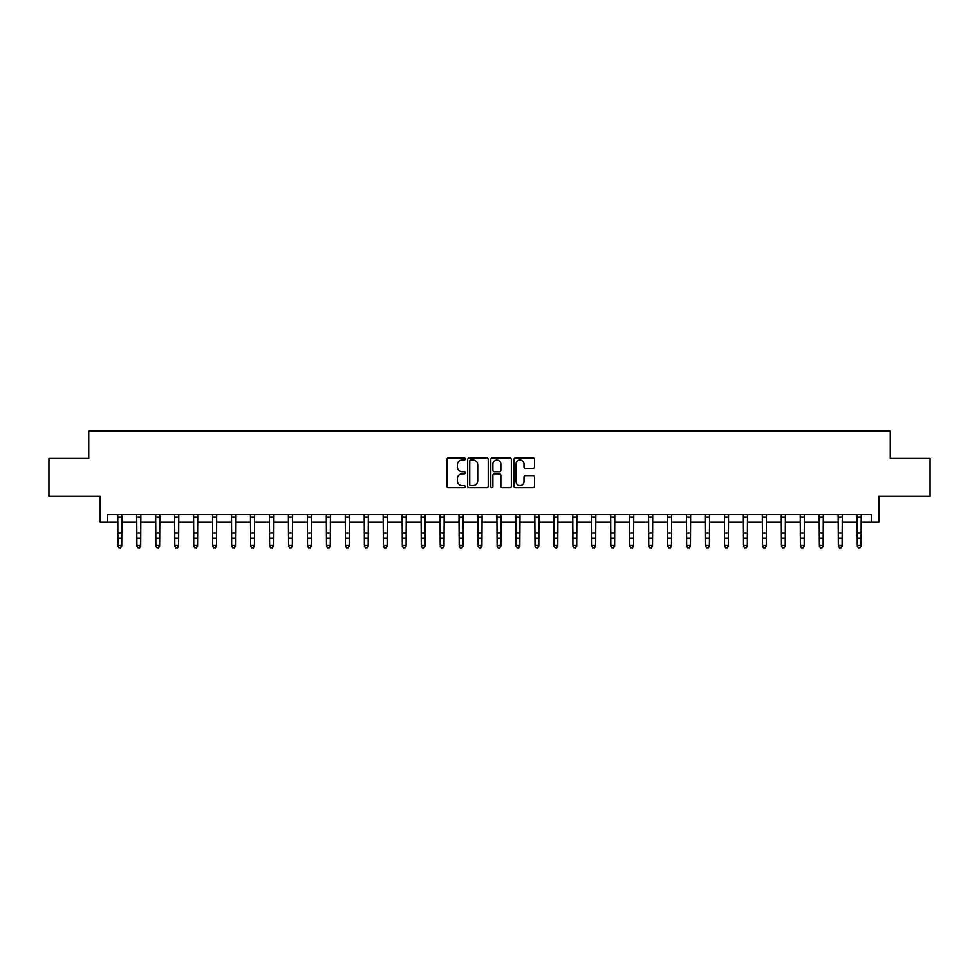 <?xml version="1.0" encoding="UTF-8"?>
<svg xmlns="http://www.w3.org/2000/svg" width="979" height="979" viewBox="0 0 979 979"><rect width="100%" height="100%" fill="white"/><g stroke="black" fill="none" stroke-linecap="round" stroke-linejoin="round"><path stroke-width="1.47" d="M465.233 458.955A1.04 1.04 0 0 0 464.193 457.903L448.382 457.903A1.493 1.493 0 0 0 446.889 459.396L446.889 486.196A1.493 1.493 0 0 0 448.382 487.677L464.193 487.677A1.04 1.04 0 0 0 465.233 486.636A1.04 1.04 0 0 0 464.193 485.596L462.149 485.596A4.76 4.76 0 0 1 457.389 480.836L457.389 478.596A4.76 4.76 0 0 1 462.149 473.836L464.193 473.836A1.04 1.04 0 0 0 465.233 472.796A1.04 1.04 0 0 0 464.193 471.756L462.149 471.756A4.76 4.76 0 0 1 457.389 466.983L457.389 464.756A4.76 4.76 0 0 1 462.149 459.995L464.193 459.995A1.04 1.04 0 0 0 465.233 458.955M533.004 468.403A1.493 1.493 0 0 0 534.497 466.91L534.497 459.396A1.493 1.493 0 0 0 533.004 457.903L515.443 457.903A1.493 1.493 0 0 0 513.951 459.396L513.951 486.196A1.493 1.493 0 0 0 515.443 487.677L533.004 487.677A1.493 1.493 0 0 0 534.497 486.196L534.497 477.116A1.493 1.493 0 0 0 533.004 475.623L525.49 475.623A1.493 1.493 0 0 0 523.998 477.116L523.998 481.607A3.977 3.977 0 0 1 520.02 485.596A3.977 3.977 0 0 1 516.031 481.607L516.031 463.973A3.977 3.977 0 0 1 520.02 459.995A3.977 3.977 0 0 1 523.998 463.973L523.998 466.91A1.493 1.493 0 0 0 525.49 468.403L533.004 468.403M107.714 522.076L107.714 514.501L871.286 514.501L871.286 522.076L878.873 522.076L878.873 496.304L930.05 496.304L930.05 458.38L890.241 458.38L890.241 431.09L88.759 431.09L88.759 458.38L48.95 458.38L48.95 496.304L100.127 496.304L100.127 522.076L117.957 522.076M488.203 459.396A1.493 1.493 0 0 0 486.71 457.903L469.149 457.903A1.493 1.493 0 0 0 467.656 459.396L467.656 486.196A1.493 1.493 0 0 0 469.149 487.677L486.71 487.677A1.493 1.493 0 0 0 488.203 486.196L488.203 459.396M492.29 457.903L509.851 457.903A1.493 1.493 0 0 1 511.344 459.396L511.344 486.196A1.493 1.493 0 0 1 509.851 487.677L502.337 487.677A1.493 1.493 0 0 1 500.856 486.196L500.856 475.329A1.493 1.493 0 0 0 499.363 473.836L494.371 473.836A1.493 1.493 0 0 0 492.89 475.329L492.89 486.636A1.04 1.04 0 0 1 491.85 487.677A1.04 1.04 0 0 1 490.797 486.636L490.797 459.396A1.493 1.493 0 0 1 492.29 457.903M121.739 522.076L136.913 522.076M140.695 522.076L155.869 522.076M159.65 522.076L174.825 522.076M178.619 522.076L193.781 522.076M197.574 522.076L212.737 522.076M216.53 522.076L231.693 522.076M235.486 522.076L250.648 522.076M254.442 522.076L269.604 522.076M273.398 522.076L288.56 522.076M292.354 522.076L307.516 522.076M311.31 522.076L326.472 522.076M330.266 522.076L345.428 522.076M349.222 522.076L364.384 522.076M368.177 522.076L383.34 522.076M387.133 522.076L402.296 522.076M406.089 522.076L421.251 522.076M425.045 522.076L440.207 522.076M444.001 522.076L459.175 522.076M462.957 522.076L478.131 522.076M481.913 522.076L497.087 522.076M500.869 522.076L516.043 522.076M519.825 522.076L534.999 522.076M538.793 522.076L553.955 522.076M557.749 522.076L572.911 522.076M576.704 522.076L591.867 522.076M595.66 522.076L610.823 522.076M614.616 522.076L629.778 522.076M633.572 522.076L648.734 522.076M652.528 522.076L667.69 522.076M671.484 522.076L686.646 522.076M690.44 522.076L705.602 522.076M709.396 522.076L724.558 522.076M728.352 522.076L743.514 522.076M747.307 522.076L762.47 522.076M766.263 522.076L781.426 522.076M785.219 522.076L800.381 522.076M804.175 522.076L819.35 522.076M823.131 522.076L838.305 522.076M842.087 522.076L857.261 522.076M861.043 522.076L871.286 522.076M470.777 459.995A1.04 1.04 0 0 0 469.736 461.036L469.736 484.556A1.04 1.04 0 0 0 470.777 485.596L472.943 485.596A4.76 4.76 0 0 0 477.703 480.836L477.703 464.756A4.76 4.76 0 0 0 472.943 459.995L470.777 459.995M500.856 464.046A3.977 3.977 0 0 0 496.867 460.069A3.977 3.977 0 0 0 492.89 464.046L492.89 470.263A1.493 1.493 0 0 0 494.371 471.756L499.363 471.756A1.493 1.493 0 0 0 500.856 470.263L500.856 464.046M121.922 514.501L121.739 546.245L120.601 547.91L119.083 547.579L120.601 547.91M117.774 514.501L117.957 545.401L121.739 545.401L120.601 547.579M119.083 547.91L117.957 546.245L119.083 547.579M140.878 514.501L140.695 546.245L139.556 547.91L138.051 547.579L139.556 547.91M136.73 514.501L136.913 545.401L140.695 545.401L139.556 547.579M138.051 547.91L136.913 546.245L138.051 547.579M159.834 514.501L159.65 546.245L158.525 547.91L157.007 547.579L158.525 547.91M155.685 514.501L155.869 545.401L159.65 545.401L158.525 547.579M157.007 547.91L155.869 546.245L157.007 547.579M178.79 514.501L178.619 546.245L177.48 547.91L175.963 547.579L177.48 547.91M174.641 514.501L174.825 545.401L178.619 545.401L177.48 547.579M175.963 547.91L174.825 546.245L175.963 547.579M197.746 514.501L197.574 546.245L196.436 547.91L194.919 547.579L196.436 547.91M193.597 514.501L193.781 545.401L197.574 545.401L196.436 547.579M194.919 547.91L193.781 546.245L194.919 547.579M216.702 514.501L216.53 546.245L215.392 547.91L213.875 547.579L215.392 547.91M212.553 514.501L212.737 545.401L216.53 545.401L215.392 547.579M213.875 547.91L212.737 546.245L213.875 547.579M235.658 514.501L235.486 546.245L234.348 547.91L232.831 547.579L234.348 547.91M231.509 514.501L231.693 545.401L235.486 545.401L234.348 547.579M232.831 547.91L231.693 546.245L232.831 547.579M254.613 514.501L254.442 546.245L253.304 547.91L251.787 547.579L253.304 547.91M250.465 514.501L250.648 545.401L254.442 545.401L253.304 547.579M251.787 547.91L250.648 546.245L251.787 547.579M273.582 514.501L273.398 546.245L272.26 547.91L270.742 547.579L272.26 547.91M269.421 514.501L269.604 545.401L273.398 545.401L272.26 547.579M270.742 547.91L269.604 546.245L270.742 547.579M292.537 514.501L292.354 546.245L291.216 547.91L289.698 547.579L291.216 547.91M288.377 514.501L288.56 545.401L292.354 545.401L291.216 547.579M289.698 547.91L288.56 546.245L289.698 547.579M311.493 514.501L311.31 546.245L310.172 547.91L308.654 547.579L310.172 547.91M307.333 514.501L307.516 545.401L311.31 545.401L310.172 547.579M308.654 547.91L307.516 546.245L308.654 547.579M330.449 514.501L330.266 546.245L329.128 547.91L327.61 547.579L329.128 547.91M326.288 514.501L326.472 545.401L330.266 545.401L329.128 547.579M327.61 547.91L326.472 546.245L327.61 547.579M349.405 514.501L349.222 546.245L348.083 547.91L346.566 547.579L348.083 547.91M345.244 514.501L345.428 545.401L349.222 545.401L348.083 547.579M346.566 547.91L345.428 546.245L346.566 547.579M368.361 514.501L368.177 546.245L367.039 547.91L365.522 547.579L367.039 547.91M364.212 514.501L364.384 545.401L368.177 545.401L367.039 547.579M365.522 547.91L364.384 546.245L365.522 547.579M387.317 514.501L387.133 546.245L385.995 547.91L384.478 547.579L385.995 547.91M383.168 514.501L383.34 545.401L387.133 545.401L385.995 547.579M384.478 547.91L383.34 546.245L384.478 547.579M406.273 514.501L406.089 546.245L404.951 547.91L403.434 547.579L404.951 547.91M402.124 514.501L402.296 545.401L406.089 545.401L404.951 547.579M403.434 547.91L402.296 546.245L403.434 547.579M425.229 514.501L425.045 546.245L423.907 547.91L422.39 547.579L423.907 547.91M421.08 514.501L421.251 545.401L425.045 545.401L423.907 547.579M422.39 547.91L421.251 546.245L422.39 547.579M444.185 514.501L444.001 546.245L442.863 547.91L441.345 547.579L442.863 547.91M440.036 514.501L440.207 545.401L444.001 545.401L442.863 547.579M441.345 547.91L440.207 546.245L441.345 547.579M463.14 514.501L462.957 546.245L461.819 547.91L460.301 547.579L461.819 547.91M458.992 514.501L459.175 545.401L462.957 545.401L461.819 547.579M460.301 547.91L459.175 546.245L460.301 547.579M482.096 514.501L481.913 546.245L480.775 547.91L479.269 547.579L480.775 547.91M477.948 514.501L478.131 545.401L481.913 545.401L480.775 547.579M479.269 547.91L478.131 546.245L479.269 547.579M501.052 514.501L500.869 546.245L499.731 547.91L498.225 547.579L499.731 547.91M496.904 514.501L497.087 545.401L500.869 545.401L499.731 547.579M498.225 547.91L497.087 546.245L498.225 547.579M520.008 514.501L519.825 546.245L518.699 547.91L517.181 547.579L518.699 547.91M515.86 514.501L516.043 545.401L519.825 545.401L518.699 547.579M517.181 547.91L516.043 546.245L517.181 547.579M538.964 514.501L538.793 546.245L537.655 547.91L536.137 547.579L537.655 547.91M534.815 514.501L534.999 545.401L538.793 545.401L537.655 547.579M536.137 547.91L534.999 546.245L536.137 547.579M557.92 514.501L557.749 546.245L556.61 547.91L555.093 547.579L556.61 547.91M553.771 514.501L553.955 545.401L557.749 545.401L556.61 547.579M555.093 547.91L553.955 546.245L555.093 547.579M576.876 514.501L576.704 546.245L575.566 547.91L574.049 547.579L575.566 547.91M572.727 514.501L572.911 545.401L576.704 545.401L575.566 547.579M574.049 547.91L572.911 546.245L574.049 547.579M595.832 514.501L595.66 546.245L594.522 547.91L593.005 547.579L594.522 547.91M591.683 514.501L591.867 545.401L595.66 545.401L594.522 547.579M593.005 547.91L591.867 546.245L593.005 547.579M614.788 514.501L614.616 546.245L613.478 547.91L611.961 547.579L613.478 547.91M610.639 514.501L610.823 545.401L614.616 545.401L613.478 547.579M611.961 547.91L610.823 546.245L611.961 547.579M633.756 514.501L633.572 546.245L632.434 547.91L630.917 547.579L632.434 547.91M629.595 514.501L629.778 545.401L633.572 545.401L632.434 547.579M630.917 547.91L629.778 546.245L630.917 547.579M652.712 514.501L652.528 546.245L651.39 547.91L649.872 547.579L651.39 547.91M648.551 514.501L648.734 545.401L652.528 545.401L651.39 547.579M649.872 547.91L648.734 546.245L649.872 547.579M671.667 514.501L671.484 546.245L670.346 547.91L668.828 547.579L670.346 547.91M667.507 514.501L667.69 545.401L671.484 545.401L670.346 547.579M668.828 547.91L667.69 546.245L668.828 547.579M690.623 514.501L690.44 546.245L689.302 547.91L687.784 547.579L689.302 547.91M686.463 514.501L686.646 545.401L690.44 545.401L689.302 547.579M687.784 547.91L686.646 546.245L687.784 547.579M709.579 514.501L709.396 546.245L708.258 547.91L706.74 547.579L708.258 547.91M705.418 514.501L705.602 545.401L709.396 545.401L708.258 547.579M706.74 547.91L705.602 546.245L706.74 547.579M728.535 514.501L728.352 546.245L727.213 547.91L725.696 547.579L727.213 547.91M724.387 514.501L724.558 545.401L728.352 545.401L727.213 547.579M725.696 547.91L724.558 546.245L725.696 547.579M747.491 514.501L747.307 546.245L746.169 547.91L744.652 547.579L746.169 547.91M743.342 514.501L743.514 545.401L747.307 545.401L746.169 547.579M744.652 547.91L743.514 546.245L744.652 547.579M766.447 514.501L766.263 546.245L765.125 547.91L763.608 547.579L765.125 547.91M762.298 514.501L762.47 545.401L766.263 545.401L765.125 547.579M763.608 547.91L762.47 546.245L763.608 547.579M785.403 514.501L785.219 546.245L784.081 547.91L782.564 547.579L784.081 547.91M781.254 514.501L781.426 545.401L785.219 545.401L784.081 547.579M782.564 547.91L781.426 546.245L782.564 547.579M804.359 514.501L804.175 546.245L803.037 547.91L801.52 547.579L803.037 547.91M800.21 514.501L800.381 545.401L804.175 545.401L803.037 547.579M801.52 547.91L800.381 546.245L801.52 547.579M823.315 514.501L823.131 546.245L821.993 547.91L820.475 547.579L821.993 547.91M819.166 514.501L819.35 545.401L823.131 545.401L821.993 547.579M820.475 547.91L819.35 546.245L820.475 547.579M842.27 514.501L842.087 546.245L840.949 547.91L839.444 547.579L840.949 547.91M838.122 514.501L838.305 545.401L842.087 545.401L840.949 547.579M839.444 547.91L838.305 546.245L839.444 547.579M861.226 514.501L861.043 546.245L859.917 547.91L858.399 547.579L859.917 547.91M857.078 514.501L857.261 545.401L861.043 545.401L859.917 547.579M858.399 547.91L857.261 546.245L858.399 547.579M121.739 532.968L117.957 532.968M121.739 538.169L117.957 538.169M121.739 516.961L117.957 516.961M140.695 532.968L136.913 532.968M140.695 538.169L136.913 538.169M140.695 516.961L136.913 516.961M159.65 532.968L155.869 532.968M159.65 538.169L155.869 538.169M159.65 516.961L155.869 516.961M178.619 532.968L174.825 532.968M178.619 538.169L174.825 538.169M178.619 516.961L174.825 516.961M197.574 532.968L193.781 532.968M197.574 538.169L193.781 538.169M197.574 516.961L193.781 516.961M216.53 532.968L212.737 532.968M216.53 538.169L212.737 538.169M216.53 516.961L212.737 516.961M235.486 532.968L231.693 532.968M235.486 538.169L231.693 538.169M235.486 516.961L231.693 516.961M254.442 532.968L250.648 532.968M254.442 538.169L250.648 538.169M254.442 516.961L250.648 516.961M273.398 532.968L269.604 532.968M273.398 538.169L269.604 538.169M273.398 516.961L269.604 516.961M292.354 532.968L288.56 532.968M292.354 538.169L288.56 538.169M292.354 516.961L288.56 516.961M311.31 532.968L307.516 532.968M311.31 538.169L307.516 538.169M311.31 516.961L307.516 516.961M330.266 532.968L326.472 532.968M330.266 538.169L326.472 538.169M330.266 516.961L326.472 516.961M349.222 532.968L345.428 532.968M349.222 538.169L345.428 538.169M349.222 516.961L345.428 516.961M368.177 532.968L364.384 532.968M368.177 538.169L364.384 538.169M368.177 516.961L364.384 516.961M387.133 532.968L383.34 532.968M387.133 538.169L383.34 538.169M387.133 516.961L383.34 516.961M406.089 532.968L402.296 532.968M406.089 538.169L402.296 538.169M406.089 516.961L402.296 516.961M425.045 532.968L421.251 532.968M425.045 538.169L421.251 538.169M425.045 516.961L421.251 516.961M444.001 532.968L440.207 532.968M444.001 538.169L440.207 538.169M444.001 516.961L440.207 516.961M462.957 532.968L459.175 532.968M462.957 538.169L459.175 538.169M462.957 516.961L459.175 516.961M481.913 532.968L478.131 532.968M481.913 538.169L478.131 538.169M481.913 516.961L478.131 516.961M500.869 532.968L497.087 532.968M500.869 538.169L497.087 538.169M500.869 516.961L497.087 516.961M519.825 532.968L516.043 532.968M519.825 538.169L516.043 538.169M519.825 516.961L516.043 516.961M538.793 532.968L534.999 532.968M538.793 538.169L534.999 538.169M538.793 516.961L534.999 516.961M557.749 532.968L553.955 532.968M557.749 538.169L553.955 538.169M557.749 516.961L553.955 516.961M576.704 532.968L572.911 532.968M576.704 538.169L572.911 538.169M576.704 516.961L572.911 516.961M595.66 532.968L591.867 532.968M595.66 538.169L591.867 538.169M595.66 516.961L591.867 516.961M614.616 532.968L610.823 532.968M614.616 538.169L610.823 538.169M614.616 516.961L610.823 516.961M633.572 532.968L629.778 532.968M633.572 538.169L629.778 538.169M633.572 516.961L629.778 516.961M652.528 532.968L648.734 532.968M652.528 538.169L648.734 538.169M652.528 516.961L648.734 516.961M671.484 532.968L667.69 532.968M671.484 538.169L667.69 538.169M671.484 516.961L667.69 516.961M690.44 532.968L686.646 532.968M690.44 538.169L686.646 538.169M690.44 516.961L686.646 516.961M709.396 532.968L705.602 532.968M709.396 538.169L705.602 538.169M709.396 516.961L705.602 516.961M728.352 532.968L724.558 532.968M728.352 538.169L724.558 538.169M728.352 516.961L724.558 516.961M747.307 532.968L743.514 532.968M747.307 538.169L743.514 538.169M747.307 516.961L743.514 516.961M766.263 532.968L762.47 532.968M766.263 538.169L762.47 538.169M766.263 516.961L762.47 516.961M785.219 532.968L781.426 532.968M785.219 538.169L781.426 538.169M785.219 516.961L781.426 516.961M804.175 532.968L800.381 532.968M804.175 538.169L800.381 538.169M804.175 516.961L800.381 516.961M823.131 532.968L819.35 532.968M823.131 538.169L819.35 538.169M823.131 516.961L819.35 516.961M842.087 532.968L838.305 532.968M842.087 538.169L838.305 538.169M842.087 516.961L838.305 516.961M861.043 532.968L857.261 532.968M861.043 538.169L857.261 538.169M861.043 516.961L857.261 516.961"/></g></svg>

